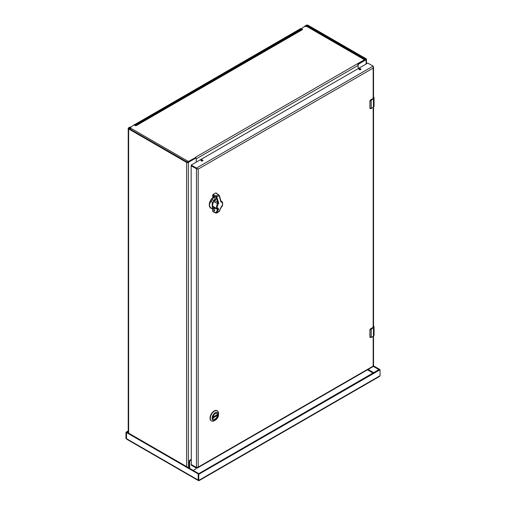 <?xml version="1.0" encoding="UTF-8"?>
<svg xmlns="http://www.w3.org/2000/svg" width="506" height="506" viewBox="0 0 506 506"><rect width="100%" height="100%" fill="white"/><g stroke="black" fill="none" stroke-linecap="round" stroke-linejoin="round"><path stroke-width="0.76" d="M134.577 125.121L301.196 28.791L301.31 29.291M195.095 157.859L195.651 158.182A0.848 0.487 -60 0 1 196.075 158.138L195.518 157.815A0.848 0.487 120 0 0 195.095 157.859L187.15 162.078L129.201 128.625A0.645 0.373 180 0 1 129.201 128.094L130.611 127.582M305.276 26.571L306.687 25.623A0.645 0.373 180 0 1 307.604 25.623L365.553 59.082L358.235 63.667A0.848 0.487 120 0 0 357.748 64.237M134.014 124.995L300.747 28.532M195.651 158.182L188.34 162.407A1.24 0.715 180 0 1 186.587 162.407L128.638 128.948A1.436 0.829 180 0 1 128.214 128.36A1.436 0.829 180 0 1 128.638 127.771L130.055 127.088M304.713 26.438L306.13 25.3A1.436 0.829 180 0 1 308.16 25.3L366.11 58.759A1.24 0.715 180 0 1 366.477 59.259A1.24 0.715 180 0 1 366.11 59.765L358.798 63.99L358.235 63.667M196.075 158.138A0.848 0.487 -60 0 1 196.252 158.523L196.252 162.091L196.265 158.84L358.185 65.356A1.24 0.715 -120 0 0 357.413 63.908L357.502 63.977M358.134 64.989L358.197 68.595L358.185 65.356M358.197 65.027A0.848 0.487 -60 0 1 358.798 63.99M301.31 29.247L301.696 29.468M130.871 128.442L130.194 127.866L130.877 127.43M130.51 127.297L134.071 124.957L135.602 125.716L136.063 125.444A1.24 0.715 -120 0 0 135.45 125.387A1.24 0.715 -120 0 0 135.292 125.532M302.563 29.588L136.063 125.716M302.563 29.323L301.253 28.772M301.209 28.747L304.77 26.407L307.028 26.59M364.478 59.778L307.129 26.666A1.24 0.715 -60 0 1 307.155 26.654A1.24 0.715 120 0 1 307.749 26.603L365.092 59.708A1.24 0.715 -60 0 0 364.478 59.778L357.306 63.838A1.24 0.715 60 0 1 357.413 63.908M195.335 157.777L188.352 161.465A1.24 0.715 120 0 0 187.745 162.097M130.51 127.057L130.877 127.303M135.45 125.387L301.475 29.525A1.24 0.715 60 0 1 302.095 29.588M195.455 157.79L195.499 157.391A1.24 0.715 60 0 1 196.107 158.157M188.352 161.465L131.003 128.353A1.24 0.715 120 0 0 130.978 128.366A1.24 0.715 120 0 0 130.263 129.239M215.29 413.598A3.352 1.935 -60 0 1 216.922 413.459A3.352 1.935 -60 0 1 217.618 414.996A3.352 1.935 -60 0 1 216.151 418.367A3.352 1.935 -60 0 1 213.57 419.265A3.352 1.935 -60 0 1 212.874 417.779M212.874 417.829A3.479 2.005 -60 0 1 215.335 413.573A3.479 2.005 -60 0 1 217.795 414.996A3.479 2.005 -60 0 1 215.335 419.253A3.479 2.005 -60 0 1 212.874 417.829M218.573 414.54A4.579 2.644 -60 0 1 215.335 420.151A4.579 2.644 -60 0 1 212.096 418.285A4.579 2.644 -60 0 1 215.335 412.675A4.579 2.644 -60 0 1 218.573 414.54L218.573 413.522A5.832 3.365 120 0 0 217.365 410.853A5.832 3.365 120 0 0 214.449 411.144A5.832 3.365 120 0 0 210.641 416.28A5.832 3.365 120 0 0 211.533 420.954A5.832 3.365 120 0 0 214.449 420.663L215.335 420.151M217.213 410.777A5.832 3.365 120 0 0 217.074 410.682A5.832 3.365 120 0 0 211.242 414.047A5.832 3.365 120 0 0 211.242 420.783A5.832 3.365 120 0 0 211.394 420.859M216.701 413.364A3.333 1.923 -60 0 1 216.796 413.408A3.333 1.923 -60 0 1 217.447 414.477L217.346 414.534M216.808 414.907L217.447 415.432A3.333 1.923 -60 0 1 215.834 418.481A3.333 1.923 -60 0 1 213.462 419.177A3.333 1.923 -60 0 1 213.374 419.126M211.16 208.251C208.991 206.258 208.991 203.924 211.16 201.249C212.09 201.692 212.444 202.501 212.223 203.671L212.223 206.777C212.444 207.966 212.09 208.459 211.16 208.251A6.894 3.978 -60 0 0 211.527 208.516L211.944 208.706A6.894 3.978 -60 0 1 211.527 208.516L210.705 208.042A6.894 3.978 -60 0 1 209.648 202.508A6.894 3.978 -60 0 1 214.165 196.436M215.809 198.89L214.576 199.598C213.665 200.382 212.786 200.477 211.944 199.889L214.493 196.625M211.944 208.706L214.576 208.13L212.223 206.777M214.506 200.54A4.579 2.644 120 0 0 213.627 207.062A4.579 2.644 120 0 0 214.367 207.27M212.975 206.359A4.333 2.498 120 0 0 213.222 206.537L217.27 208.87M217.472 208.965L218.706 208.795L217.7 209.623L217.472 208.965C216.188 208.13 216.188 206.296 217.472 203.475L214.12 201.818L214.506 199.99L215.796 199.25M214.506 200.585L217.631 202.052L217.264 203.387M217.264 208.845L217.631 209.617L215.986 212.741L216.77 212.963L218.706 208.795C216.96 208.27 216.96 206.359 218.706 203.07L217.472 203.475L217.694 202.109L218.706 203.07L216.77 196.878L215.98 197.213L217.694 202.109M214.791 210.724L214.12 207.049M221.337 201.243L220.724 200.363L221.337 201.243L220.837 201.837C223.165 202.697 223.165 204.607 220.837 207.561L221.337 206.733M216.182 193.216L215.739 192.957L213.089 194.487L212.646 195.253L212.646 196.442L214.266 196.486L215.36 199.959L214.506 199.99M212.646 195.253L215.98 197.213M220.724 200.363L220.837 201.837L219.085 195.544L218.371 194.646L218.832 194.911M218.371 211.647L219.092 211.622L218.371 211.647L219.092 211.622L220.724 207.877M214.778 210.73L213.956 210.679L212.653 209.111L212.653 211.236L213.096 211.489M217.7 209.623L214.512 207.839M212.849 209.212L214.512 208.257M219.085 195.544L216.77 196.878L216.011 196.005L213.089 194.487M215.594 196.783L216.011 196.005L218.371 194.646L215.739 192.957M219.092 211.622L216.657 213.058L219.206 211.527L219.187 210.888M212.653 209.111L213.519 208.611M373.333 325.921L373.333 327.521L371.277 328.963A2.644 1.524 180 0 1 370.974 329.115L370.05 330.102L370.05 337.009L370.974 337.496A2.644 1.524 0 0 0 371.277 337.344L373.441 336.092L373.441 327.717L371.277 328.963L371.246 337.413L369.918 336.99L369.918 330.083L370.879 328.913L370.05 330.102M373.105 326.054L373.105 327.388L370.677 328.792A1.056 0.614 120 0 0 369.975 329.748M370.177 337.502A1.056 0.614 120 0 1 370.145 337.483A1.056 0.614 120 0 1 369.975 337.281L370.879 337.553M373.333 97.032L373.333 98.632L371.277 100.074A2.644 1.524 180 0 1 370.974 100.226L370.05 101.206L370.05 108.12L370.974 108.6A2.644 1.524 0 0 0 371.277 108.448L373.441 107.202L373.441 98.822L371.277 100.074L371.246 108.524L369.918 108.101L369.918 101.194L370.879 100.024L370.05 101.206M373.105 97.158L373.105 98.499L370.677 99.903A1.056 0.614 120 0 0 369.975 100.858M370.177 108.607A1.056 0.614 120 0 1 370.145 108.594A1.056 0.614 120 0 1 369.975 108.392L370.879 108.657M191.148 459.998L190.174 460.561A0.664 0.379 120 0 0 189.706 461.371L189.706 468.398M193.197 470.416L196.018 468.79L196.252 468.025M189.257 468.139L189.257 461.111L189.706 461.371M191.148 459.48L189.725 460.302A0.664 0.379 120 0 0 189.257 461.111M128.214 431.58L125.95 432.409L126.513 432.731L126.513 438.677L126.513 432.731L127.227 432.326L198.605 473.534L198.048 473.863L198.757 474.445L198.757 480.384L198.194 480.061L198.194 474.122L198.194 480.061L198.194 474.122L198.194 480.061L126.513 438.677L126.93 439.334L198.295 480.536M198.757 480.384L198.194 480.061L198.757 480.384L380.05 375.718L380.05 369.778L198.909 474.185L198.346 473.863L379.336 369.367L379.898 369.69M126.582 438.923L125.95 438.354L125.95 432.409M198.94 480.7L379.355 376.54L380.05 375.718M198.048 473.863L126.664 432.649M126.102 432.149L128.214 430.929M126.513 438.677L126.513 432.731L126.513 438.677L125.95 438.354M373.523 365.838L379.336 369.197L378.773 369.519L373.339 366.382M191.3 165.127L198.194 169.105L196.448 168.745L198.194 169.105L198.194 467.127L197.504 467.949L196.448 468.139L191.3 465.166L191.148 165.86L196.448 168.745L191.3 165.772L191.236 165.038L367.723 63.098L373.162 66.071L196.448 168.093L196.448 168.745L191.3 165.772L196.448 168.745L196.448 467.493L198.194 467.127L373.162 366.11L373.162 365.465M373.339 66.9L373.162 68.089L373.162 66.071M373.162 366.11L373.162 336.307M359.222 68.816A0.993 0.576 180 0 1 360.304 68.689A0.993 0.576 180 0 1 360.917 69.221A0.993 0.576 180 0 1 359.924 69.796A0.993 0.576 180 0 1 358.931 69.221A0.993 0.576 180 0 1 359.222 68.816M201.205 160.048A0.993 0.576 180 0 1 202.286 159.921A0.993 0.576 180 0 1 202.9 160.453A0.993 0.576 180 0 1 201.907 161.028A0.993 0.576 180 0 1 200.914 160.453A0.993 0.576 180 0 1 201.205 160.048M196.448 467.493L191.3 464.521L196.448 467.493L191.3 464.521L196.448 467.493L196.448 468.139M360.746 69.543A0.993 0.576 0 0 0 359.222 69.461A0.993 0.576 0 0 0 359.102 69.543M202.729 160.775A0.993 0.576 0 0 0 201.205 160.693A0.993 0.576 0 0 0 201.084 160.775M129.201 128.625L129.201 128.094M306.687 25.623L306.687 26.394M134.691 124.925L134.128 124.602M300.64 28.469L301.196 28.791M129.941 127.019L130.504 127.348M307.604 25.623L307.604 26.552M305.39 26.375L304.827 26.053M365.553 59.082L365.553 59.442M128.638 433.142L128.638 128.948M186.587 466.595L186.587 162.407M188.34 467.607L188.34 162.407M366.11 59.765L366.11 64.028M130.238 127.929L130.238 128.575M195.392 157.322L357.306 63.838M202.255 160.56L201.527 160.984M212.874 417.798L217.346 415.217M217.447 415.432L212.893 418.057M211.16 201.249A6.894 3.978 -60 0 1 211.944 199.889M212.223 203.671L214.576 199.598M212.653 211.236L215.986 212.741M216.011 213.007L215.594 212.767L216.011 213.007M373.333 327.521L373.441 327.717A2.119 1.221 180 0 0 374.06 326.851L374.06 335.231A2.119 1.221 0 0 1 373.441 336.092L370.974 337.496M373.529 326.041A2.119 1.221 180 0 1 374.06 326.851L373.409 325.915M371.277 337.344L373.409 336.167L374.06 335.231M370.974 329.115L371.164 328.767M370.05 337.009L369.88 330.026L370.594 328.786L372.992 327.458M373.105 327.388L373.428 326.851M369.918 336.876L370.215 337.527M373.333 98.632L373.441 98.822A2.119 1.221 180 0 0 374.06 97.962L374.06 106.336A2.119 1.221 0 0 1 373.441 107.202L370.974 108.6M373.529 97.146A2.119 1.221 180 0 1 374.06 97.962L373.409 97.025M371.277 108.448L373.409 107.272L374.06 106.336M370.974 100.226L371.164 99.878M370.05 108.12L369.88 101.137L370.594 99.897L372.992 98.562M373.105 98.499L373.428 97.962M369.918 107.987L370.215 108.632M190.174 460.561L189.725 460.302M368.083 369.462L373.63 372.663M372.998 373.023L367.457 369.823M373.162 98.461L373.162 68.089L198.194 169.105M373.162 327.357L373.162 107.417M301.279 28.785L300.716 28.462M130.58 127.335L130.017 127.012M128.214 432.896L128.214 128.36M366.477 63.813L366.477 59.259M130.194 128.511L130.194 127.866M212.944 417.134L217.428 414.547M221.596 201.369C223.083 201.666 223.121 206.296 221.23 207.264L219.206 211.527M216.062 192.931L219.3 195.373L220.875 200.724M216.657 213.058L215.727 213.051L212.786 211.527M198.757 480.017L198.877 480.592L198.441 480.2M127.12 432.314L126.557 432.636M379.443 369.355L380.006 369.677M373.529 98.082L373.529 67.406M373.529 326.971L373.529 107.202M373.529 365.787L373.529 336.092M197.504 467.949L373.346 366.426M197.403 168.757L197.878 168.922M373.283 366.319L373.162 365.743M191.236 165.683L191.236 165.038M191.236 464.47L191.236 465.084"/></g></svg>
